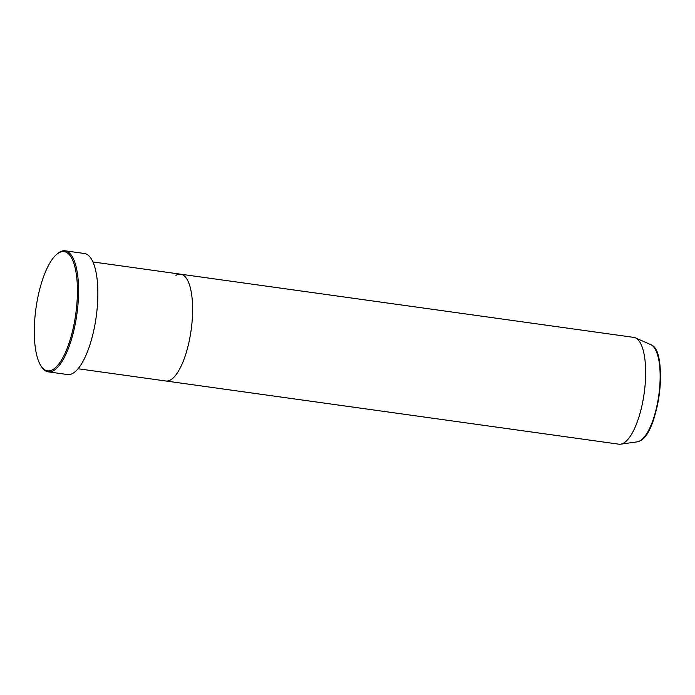 <?xml version="1.0" encoding="UTF-8"?>
<svg xmlns="http://www.w3.org/2000/svg" width="695" height="695" viewBox="0 0 695 695"><rect width="100%" height="100%" fill="white"/><g stroke="black" fill="none" stroke-linecap="round" stroke-linejoin="round"><path stroke-width="1.04" d="M58.814 252.858A60.204 20.094 -82.1 0 0 56.582 254.466A60.204 20.094 -82.1 0 0 35.949 308.441A60.204 20.094 -82.1 0 0 41.031 365.996A60.204 20.094 -82.1 0 0 52.898 369.575A60.204 20.094 -82.1 0 0 77.223 298.668A60.204 20.094 -82.1 0 0 58.814 252.858M56.582 254.466L57.433 253.736A61.108 20.398 97.9 0 1 59.692 252.103A61.108 20.398 97.9 0 1 65.139 250.817A61.108 20.398 97.9 0 1 77.814 306.33A61.108 20.398 97.9 0 1 53.697 370.565A61.108 20.398 97.9 0 1 48.25 371.851A61.108 20.398 97.9 0 1 41.648 366.934L41.031 365.996M637.272 441.846A49.276 16.454 -82.1 0 0 640.078 440.812A49.276 16.454 -82.1 0 0 659.294 391.328A49.276 16.454 -82.1 0 0 650.824 344.668C668.746 349.967 659.251 432.012 640.356 440.708L637.272 441.846L620.618 444.183A53.915 18 -82.1 0 1 618.898 444.183L165.862 380.999A53.915 18 -82.1 0 0 170.657 379.861A53.915 18 -82.1 0 0 191.942 323.184A53.915 18 -82.1 0 0 180.752 274.195A53.915 18 -82.1 0 0 175.957 275.333M48.25 371.851L67.545 374.544A61.108 20.398 -82.1 0 0 72.992 373.258A61.108 20.398 -82.1 0 0 97.109 309.023A61.108 20.398 -82.1 0 0 84.434 253.501L65.139 250.817M620.618 444.183A53.915 18 -82.1 0 0 623.693 443.054A53.915 18 -82.1 0 0 644.717 388.913A53.915 18 -82.1 0 0 635.447 337.866A53.915 18 -82.1 0 0 633.788 337.388L92.948 261.954M78.049 368.75L165.862 380.999A53.915 18 -82.1 0 0 170.657 379.861A53.915 18 -82.1 0 0 191.942 323.184A53.915 18 -82.1 0 0 180.752 274.195M656.245 351.21A48.415 16.159 97.9 0 1 659.129 395.359A48.415 16.159 97.9 0 1 644.274 437.033M650.824 344.668L635.447 337.866"/></g></svg>
